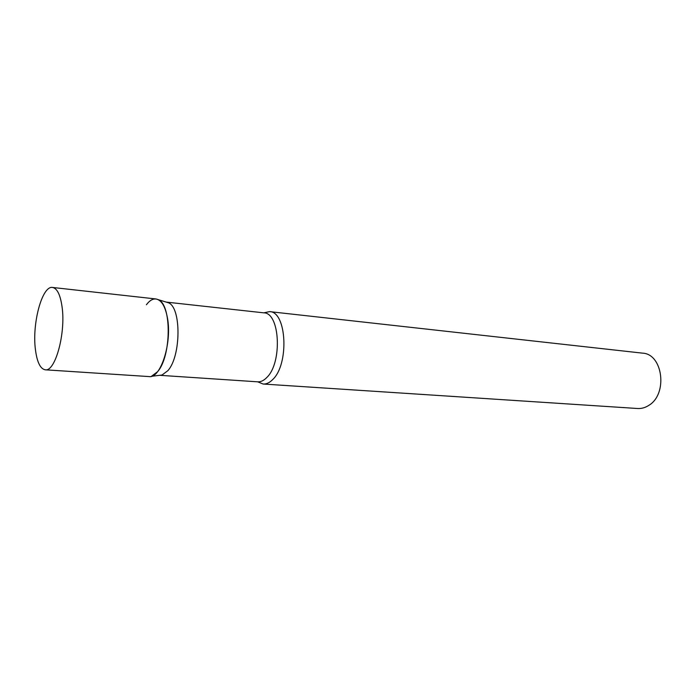 <?xml version="1.0" encoding="UTF-8"?>
<svg xmlns="http://www.w3.org/2000/svg" width="696" height="696" viewBox="0 0 696 696"><rect width="100%" height="100%" fill="white"/><g stroke="black" fill="none" stroke-linecap="round" stroke-linejoin="round"><path stroke-width="1.04" d="M45.257 369.802L149.057 376.579C160.698 378.824 172.321 342.493 167.388 317.611C165.161 306.118 161.333 299.906 155.913 298.967L52.531 287.457C42.221 285.386 32.033 323.118 35.365 349.096C36.949 361.964 40.246 368.871 45.257 369.802C55.219 372.038 65.894 333.288 62.083 306.971C60.361 294.826 57.176 288.327 52.531 287.457M166.179 302.09L168.362 302.751C181.421 307.275 181.16 356.317 167.797 370.733L161.977 375.04L159.715 375.309L257.729 381.826C260.774 382.008 263.758 380.599 266.681 377.615C282.524 363.025 280.036 312.626 263.819 312.843L166.179 302.09M146.421 304.744C150.31 299.558 154.242 297.862 158.218 299.663C171.816 304.37 171.468 356.474 157.514 371.751L151.45 376.301L161.977 375.04M263.793 312.843L269.561 311.625C286.735 311.416 289.388 364.373 272.615 379.633C269.526 382.756 266.377 384.218 263.166 384.035L257.703 381.826M269.561 311.625L642.504 353.142C662.983 353.881 668.047 394.258 648.742 405.411C645.183 407.708 641.477 408.735 637.623 408.509L263.166 384.035M168.362 302.751L158.218 299.663"/></g></svg>
